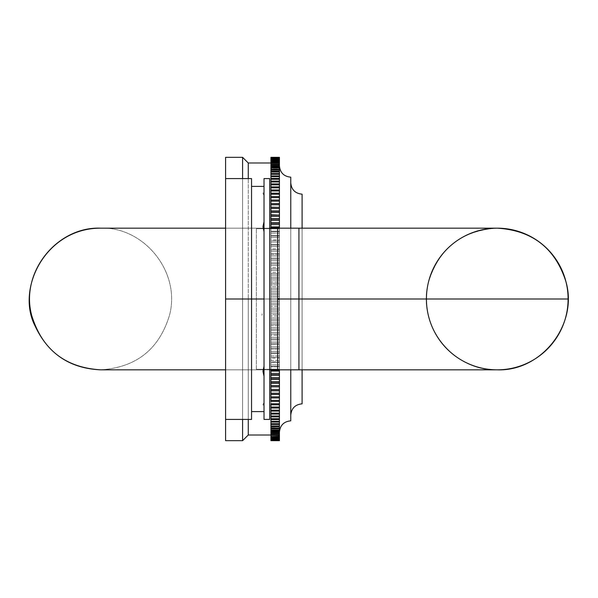 <?xml version="1.0" encoding="UTF-8"?>
<svg xmlns="http://www.w3.org/2000/svg" width="598" height="598" viewBox="0 0 598 598"><rect width="100%" height="100%" fill="white"/><g stroke="black" fill="none" stroke-linecap="round" stroke-linejoin="round"><path stroke-width="0.45" stroke-dasharray="2.99 2.24" d="M568.1 299A70.833 70.833 0 0 1 564.422 321.522A70.833 70.833 0 0 0 568.1 299L298.925 299L298.925 228.167L298.925 369.833L298.925 299L568.1 299A70.833 70.833 0 0 0 497.267 228.167A70.833 70.833 0 0 0 426.95 307.574A70.833 70.833 0 0 1 426.426 299L298.925 299L426.426 299L298.925 299L298.925 228.167L298.925 299L426.426 299A70.833 70.833 0 0 1 503.965 228.481M430.216 321.866A70.833 70.833 0 0 0 436.66 335.672A70.833 70.833 0 0 1 430.216 321.866M442.535 343.97A70.833 70.833 0 0 0 507.358 369.116M521.008 365.737A70.833 70.833 0 0 0 535.143 358.86A70.833 70.833 0 0 1 521.008 365.737M552.873 342.886A70.833 70.833 0 0 0 558.577 334.469A70.833 70.833 0 0 1 552.873 342.886M566.022 281.957A70.833 70.833 0 0 0 563.555 274.041M448.65 350.518A70.833 70.833 0 0 0 460.273 359.413M473.638 365.782A70.833 70.833 0 0 0 487.437 369.153M277.614 228.167L277.614 299L298.925 299L298.925 369.833L497.267 369.833C453.658 371.537 416.507 325.491 428.422 282.316C438.939 248.462 461.888 230.409 497.267 228.167L298.925 228.167L497.267 228.167C461.432 230.507 438.401 248.895 428.183 283.317C417.053 326.927 454.682 371.65 497.267 369.833L100.584 369.833C136.381 367.501 159.404 349.135 169.645 314.75C180.835 271.171 143.236 226.358 100.584 228.167C143.236 226.358 180.835 271.171 169.645 314.75C159.404 349.135 136.381 367.501 100.584 369.833M269.683 228.167L225.596 228.167L225.596 419.422L225.596 178.578L225.596 299L251.549 299L251.549 419.422L251.549 178.578L251.549 299L264.017 299L264.017 231.755M225.596 228.167L263.068 228.167L225.596 228.167L225.596 299L251.549 299L251.549 186.397L251.549 411.603L251.549 299L264.017 299L264.017 419.422L264.017 178.578L264.017 299L269.683 299L269.683 419.422L269.683 178.578M269.683 369.833L225.596 369.833L225.596 299L225.596 419.422L225.596 157.326M225.596 369.833L263.068 369.833L225.596 369.833L225.596 299L225.596 440.674M298.925 369.833L298.925 299L277.614 299L277.614 369.833M277.614 369.272L256.363 369.272L256.363 228.728L256.363 369.272L277.614 369.272L256.363 369.272L277.614 369.272L277.614 228.728L256.363 228.728L277.614 228.728L277.614 369.272M262.014 315.348L262.096 313.786L262.014 315.348M251.549 178.578L251.549 419.422M225.596 178.578L225.596 419.422L225.596 178.578M264.017 221.731L264.017 186.397L264.017 191.128L262.963 193.191L264.017 195.606L264.017 366.245M264.017 178.578L264.017 299L269.683 299L269.683 419.422M264.017 376.269L264.017 411.603L264.017 406.872L262.963 404.809L264.017 402.394L264.017 299L264.017 419.422M279.43 370.506L279.43 364.825L279.43 371.089L270.931 371.089L270.931 386.831L279.43 386.831L279.43 385.613L270.931 385.613L270.931 386.831L279.43 386.831L279.43 390.823L270.931 390.823L270.931 397.969L279.43 397.969L279.43 396.855L270.931 396.855L270.931 401.445L279.43 401.445L279.43 407.029L270.931 407.029L270.931 408.023L279.43 407.769L279.43 413.158L270.931 413.158L270.931 414.07L279.43 414.07L279.43 413.652L279.43 416.021L270.931 416.021L270.931 416.881L279.43 416.881L279.43 416.38L279.43 425.993L270.931 425.993L270.931 428.736L279.43 428.736L279.43 427.839L279.43 430.067L270.931 430.067L270.931 430.642L279.43 430.642L279.43 429.663L279.43 438.655L279.43 437.243L279.43 437.736L270.931 437.415L279.43 437.736L279.43 436.39L279.43 439.814L270.931 439.979L279.43 439.979L279.43 438.431L279.43 440.674L270.931 440.674L279.43 440.674L279.43 438.939L270.931 438.939L270.931 440.614L279.43 440.614L270.931 440.614L270.931 438.939L270.931 440.674L270.931 438.939L270.931 440.614L270.931 438.939L270.931 440.614L279.43 440.614L279.43 438.939L279.43 440.614L279.43 438.939L270.931 438.939L270.931 440.614L279.43 440.554L279.43 438.768L270.931 438.768L270.931 439.979L270.931 438.431L270.931 439.979L279.43 439.979M279.43 426.673L279.43 428.736L279.43 427.839L279.43 428.736L279.43 428.108L270.931 428.108L270.931 428.736L270.931 427.839L279.43 427.839L279.43 428.736L279.43 428.108L279.43 428.736L270.931 428.736L270.931 430.642L270.931 429.663L270.931 430.642L279.43 430.642L279.43 429.663L279.43 430.642M270.931 430.642L270.931 431.861L279.43 431.861L279.43 432.391L279.43 429.663L270.931 429.663L270.931 430.642L270.931 429.663L279.43 429.663L270.931 429.663L270.931 432.391L279.43 432.391L270.931 432.391L270.931 431.337L270.931 436.652L279.43 436.278L270.931 436.652L270.931 434.193L270.931 436.652L279.43 436.652L279.43 434.193L270.931 434.193L270.931 435.396L270.931 434.193L279.43 434.193L279.43 435.396L279.43 434.193L270.931 434.193L270.931 436.652L279.43 436.652L279.43 434.193L279.43 436.652L279.43 434.97L270.931 434.97L270.931 435.396L279.43 435.396L270.931 435.374L270.931 437.736L270.931 436.39L270.931 437.736L279.43 437.736M270.931 439.979L270.931 438.431L270.931 440.382L279.43 440.382L279.43 438.431L270.931 438.431L279.43 438.431L270.931 438.431L270.931 440.382L279.43 440.382L279.43 438.768L270.931 438.768L270.931 440.554L270.931 437.915L270.931 439.395L279.43 439.395L270.931 439.186L270.931 437.915L270.931 439.395L270.931 437.915L279.43 437.915L270.931 437.915L270.931 439.395L279.43 439.395L279.43 437.915L279.43 439.395L279.43 437.915L270.931 437.915L270.931 439.395L279.43 439.186L279.43 437.243L270.931 437.243L270.931 437.736L270.931 436.39L270.931 438.655L279.43 438.655L279.43 437.243L270.931 437.243L270.931 439.186L270.931 437.736M279.43 438.655L270.931 438.655L270.931 437.243L270.931 438.655L270.931 437.243L270.931 438.655L279.43 438.655L279.43 437.243L270.931 437.243L279.43 437.243L279.43 438.655M270.931 426.673L270.931 423.705L270.931 424.453L279.43 424.453L279.43 423.705L270.931 423.728L270.931 424.453L279.43 424.453L279.43 423.728L270.931 423.705L270.931 424.453L270.931 421.411L270.931 422.076L279.43 422.076L279.43 421.306L270.931 421.306L270.931 422.076L270.931 421.306L279.43 421.306L279.43 418.735L270.931 418.735L270.931 419.549L279.43 419.549L279.43 418.974L270.931 418.974L270.931 419.549L270.931 418.974L270.931 419.549L279.43 419.549M279.43 411.11L279.43 407.769L270.931 407.769L279.43 407.769L270.931 407.769L270.931 411.11L279.43 411.11L270.931 410.781L270.931 416.881L279.43 416.881L279.43 416.021L279.43 416.881L279.43 416.38L270.931 416.38L270.931 419.549M279.43 414.07L279.43 413.158L279.43 414.07L279.43 413.652L270.931 413.652L270.931 414.07L270.931 413.652L279.43 413.652L279.43 414.07L279.43 413.652L270.931 413.652L270.931 414.07L279.43 414.07M279.43 408.023L279.43 407.029L279.43 408.023L270.931 408.023L270.931 404.629L279.43 404.801L279.43 403.762L270.931 403.762L270.931 404.801L270.931 403.762L279.43 403.762L279.43 401.363L270.931 401.363L270.931 403.762L270.931 401.363L279.43 401.445L279.43 394.456M270.931 370.506L270.931 369.168L270.931 369.833L270.931 369.168L279.43 369.168L270.931 369.168L270.931 378.863L279.43 378.863L279.43 387.078L270.931 387.078L270.931 393.222L279.43 393.222L270.931 393.222L270.931 394.456M279.43 378.863L279.43 375.23L270.931 375.23L279.43 375.23L279.43 379.281L270.931 379.281L270.931 381.644L279.43 381.644L279.43 383.228L270.931 383.228L270.931 381.644L279.43 381.644L279.43 379.281L270.931 379.281L270.931 378.863L279.43 378.863M279.43 374.729L279.43 371.089L279.43 374.729M279.43 362.545L279.43 364.825L279.43 361.797L279.43 362.545L270.931 362.545L270.931 366.193L279.43 366.193L279.43 364.825L279.43 366.193L270.931 366.193L270.931 364.825L279.43 364.825L270.931 364.825L270.931 366.858L279.43 366.858L279.43 366.193L270.931 366.193L270.931 364.825L279.43 364.825L279.43 362.545L270.931 362.545L270.931 361.797L279.43 361.797L279.43 358.15L279.43 361.797L279.43 360.407L270.931 360.407L270.931 361.797L270.931 360.407L279.43 360.407L279.43 362.545L279.43 361.797L270.931 361.797L270.931 364.825L270.931 360.407L270.931 361.797L279.43 361.797L270.931 361.797L270.931 362.545L279.43 362.545M279.43 357.327L279.43 353.687L279.43 357.327L279.43 355.915L279.43 357.327L270.931 357.327L279.43 357.327M279.43 352.79L279.43 349.157L279.43 353.687L270.931 353.687L270.931 357.327L270.931 355.915L279.43 355.915L270.931 355.915L270.931 357.327L270.931 355.915L279.43 355.915L279.43 353.687L270.931 353.687L270.931 352.79L279.43 352.79L270.931 352.79L270.931 351.355L270.931 355.915L270.931 351.355L279.43 351.355L279.43 348.178L279.43 351.355L270.931 351.355L270.931 352.79L279.43 352.79L279.43 353.687L270.931 353.687L270.931 352.79L279.43 352.79M279.43 348.178L279.43 344.568L279.43 348.178L279.43 346.728L279.43 348.178L270.931 348.178L279.43 348.178M279.43 343.514L279.43 339.918L279.43 343.514L279.43 342.041L279.43 343.514L270.931 343.514L279.43 343.514M279.43 338.789L279.43 335.224L279.43 339.918L270.931 339.918L270.931 343.514L270.931 342.041L279.43 342.041L279.43 339.918L279.43 342.041L270.931 342.041L270.931 343.514L270.931 338.789L279.43 338.789L270.931 338.789L270.931 337.309L270.931 342.041L279.43 342.041L270.931 342.041L270.931 337.309L279.43 337.309L279.43 334.02L279.43 335.224L270.931 335.224L270.931 337.309L279.43 337.309L279.43 335.224L270.931 335.224L270.931 334.02L279.43 334.02L279.43 330.485L279.43 335.224L270.931 335.224L270.931 338.789L279.43 338.789L279.43 339.918L270.931 339.918L270.931 338.789L279.43 338.789M279.43 329.214L279.43 325.708L279.43 329.214L279.43 327.697L279.43 329.214L270.931 329.214L279.43 329.214M279.43 324.363L279.43 320.894L279.43 324.363L279.43 322.838L279.43 324.363L270.931 324.363L279.43 324.363M279.43 319.481L279.43 316.058L279.43 320.894L270.931 320.894L270.931 324.363L270.931 322.838L279.43 322.838L279.43 320.894L279.43 322.838L270.931 322.838L270.931 324.363L270.931 319.481L279.43 319.481L270.931 319.481L270.931 317.949L270.931 322.838L279.43 322.838L270.931 322.838L270.931 317.949L279.43 317.949L279.43 314.578L279.43 316.058L270.931 316.058L270.931 317.949L279.43 317.949L279.43 316.058L270.931 316.058L270.931 314.578L279.43 314.578L279.43 311.199L279.43 316.058L270.931 316.058L270.931 319.481L279.43 319.481L279.43 320.894L270.931 320.894L270.931 319.481L279.43 319.481M279.43 309.652L279.43 306.326L279.43 311.199L270.931 311.199L270.931 314.578L270.931 313.038L279.43 313.038L270.931 313.038L270.931 314.578L279.43 314.578L270.931 314.578L270.931 316.058L270.931 313.038L279.43 313.038L279.43 311.199L270.931 311.199L270.931 309.652L279.43 309.652L270.931 309.652L270.931 308.112L270.931 313.038L270.931 308.112L279.43 308.112L279.43 304.718L279.43 306.326L270.931 306.326L270.931 308.112L279.43 308.112L279.43 306.326L270.931 306.326L270.931 304.718L279.43 304.718L279.43 301.444L279.43 306.326L270.931 306.326L270.931 309.652L279.43 309.652L279.43 311.199L270.931 311.199L270.931 309.652L279.43 309.652M279.43 299.77L279.43 296.556L279.43 301.444L270.931 301.444L270.931 304.718L270.931 303.171L279.43 303.171L279.43 301.444L279.43 303.171L270.931 303.171L270.931 304.718L279.43 304.718L270.931 304.718L270.931 306.326L270.931 299.77L279.43 299.77L270.931 299.77L270.931 298.23L270.931 303.171L279.43 303.171L270.931 303.171L270.931 298.23L279.43 298.23L279.43 294.829L279.43 296.556L270.931 296.556L270.931 298.23L279.43 298.23L279.43 296.556L270.931 296.556L270.931 294.829L279.43 294.829L279.43 291.675L279.43 296.556L270.931 296.556L270.931 299.77L279.43 299.77L279.43 301.444L270.931 301.444L270.931 299.77L279.43 299.77M279.43 289.888L279.43 286.801L279.43 291.675L270.931 291.675L270.931 294.829L270.931 293.282L279.43 293.282L279.43 291.675L279.43 293.282L270.931 293.282L270.931 294.829L279.43 294.829L270.931 294.829L270.931 296.556L270.931 289.888L279.43 289.888L270.931 289.888L270.931 288.348L270.931 293.282L279.43 293.282L270.931 293.282L270.931 288.348L279.43 288.348L279.43 284.962L279.43 286.801L270.931 286.801L270.931 288.348L279.43 288.348L279.43 286.801L270.931 286.801L270.931 289.888L279.43 289.888L279.43 291.675L270.931 291.675L270.931 289.888L279.43 289.888M279.43 284.962L279.43 281.942L279.43 284.962L279.43 283.422L279.43 284.962L270.931 284.962L279.43 284.962L279.43 286.801L270.931 286.801L270.931 283.422L270.931 284.962L270.931 283.422L279.43 283.422L279.43 280.051L279.43 281.942L270.931 281.942L270.931 283.422L279.43 283.422L279.43 281.942L270.931 281.942L270.931 280.051L279.43 280.051L279.43 277.106L279.43 281.942L270.931 281.942L270.931 288.348L279.43 288.348L270.931 288.348L270.931 284.962L279.43 284.962M279.43 275.162L279.43 272.292L279.43 275.162L279.43 273.637L270.931 273.637L270.931 275.162L279.43 275.162L279.43 277.106L270.931 277.106L270.931 280.051L270.931 278.519L279.43 278.519L279.43 277.106L279.43 278.519L270.931 278.519L270.931 280.051L279.43 280.051L270.931 280.051L270.931 281.942L270.931 273.637L279.43 273.637L279.43 275.162L270.931 275.162L270.931 278.519L279.43 278.519L270.931 278.519L270.931 273.637L270.931 275.162L279.43 275.162L279.43 277.106L270.931 277.106L270.931 275.162L279.43 275.162M279.43 270.303L279.43 267.515L279.43 270.303L279.43 268.786L270.931 268.786L270.931 270.303L279.43 270.303L279.43 272.292L279.43 268.786L270.931 268.786L270.931 265.475L279.43 265.475L279.43 267.515L279.43 262.776L279.43 267.515L279.43 265.475L270.931 265.475L270.931 263.98L270.931 270.303L279.43 270.303L270.931 270.303L270.931 273.637L270.931 272.292L279.43 272.292L270.931 272.292L270.931 270.303L279.43 270.303M279.43 260.691L279.43 258.082L279.43 262.776L270.931 262.776L270.931 263.98L279.43 263.98L279.43 262.776L279.43 263.98L270.931 263.98L270.931 265.475L270.931 260.691L279.43 260.691L270.931 260.691L270.931 259.211L270.931 263.98L279.43 263.98L270.931 263.98L270.931 259.211L279.43 259.211L279.43 255.959L279.43 258.082L270.931 258.082L270.931 259.211L279.43 259.211L279.43 258.082L270.931 258.082L270.931 255.959L279.43 255.959L279.43 253.432L279.43 255.959L279.43 254.486L270.931 254.486L270.931 255.959L270.931 254.486L279.43 254.486L279.43 258.082L270.931 258.082L270.931 260.691L279.43 260.691L279.43 262.776L270.931 262.776L270.931 260.691L279.43 260.691M279.43 251.272L279.43 248.843L279.43 251.272L279.43 249.822L270.931 249.822L270.931 251.272L279.43 251.272L279.43 253.432L279.43 249.822L270.931 249.822L270.931 246.645L279.43 246.645L279.43 248.843L279.43 244.313L279.43 248.843L279.43 246.645L270.931 246.645L270.931 245.21L270.931 251.272L279.43 251.272L270.931 251.272L270.931 255.959L279.43 255.959L270.931 255.959L270.931 258.082L270.931 253.432L279.43 253.432L270.931 253.432L270.931 251.272L279.43 251.272M279.43 242.085L279.43 239.85L279.43 242.085L279.43 240.673L270.931 240.673L270.931 242.085L279.43 242.085L270.931 242.085L270.931 240.673L279.43 240.673L279.43 244.313L270.931 244.313L270.931 245.21L279.43 245.21L279.43 244.313L279.43 245.21L270.931 245.21L270.931 246.645L270.931 244.313L270.931 245.21L279.43 245.21L270.931 245.21L270.931 244.313L279.43 244.313L270.931 244.313L270.931 240.673L270.931 244.313L270.931 242.085L279.43 242.085M279.43 237.593L279.43 239.85L279.43 235.455L279.43 237.593L279.43 236.203L279.43 237.593L270.931 237.593L270.931 236.203L270.931 237.593L279.43 237.593L279.43 239.85L270.931 239.85L270.931 236.203L279.43 236.203L279.43 233.175L279.43 235.455L270.931 235.455L270.931 236.203L279.43 236.203L279.43 235.455L270.931 235.455L270.931 237.593L279.43 237.593M279.43 233.175L279.43 231.142L279.43 233.175L279.43 231.807L279.43 233.175L270.931 233.175L279.43 233.175L279.43 235.455L270.931 235.455L270.931 231.807L270.931 233.175L270.931 231.807L279.43 231.807L270.931 231.807L270.931 236.203L279.43 236.203L270.931 236.203L270.931 233.175L279.43 233.175M270.931 227.494L270.931 231.807L270.931 227.494L270.931 228.832L279.43 228.832L279.43 231.142L270.931 231.142L270.931 231.807L279.43 231.807L279.43 231.142L270.931 231.142L270.931 228.832L279.43 228.832L279.43 228.167L279.43 231.142L279.43 222.77L270.931 222.77L270.931 224.579L279.43 224.579L279.43 223.271L270.931 223.271L270.931 226.911L279.43 226.911L279.43 224.579L270.931 224.579L270.931 228.832L279.43 228.832L279.43 227.494M279.43 220.423L279.43 223.271L270.931 223.271L270.931 220.423L279.43 220.423L279.43 218.719L270.931 218.719L270.931 220.423L279.43 220.423L279.43 219.137L270.931 219.137L270.931 222.77L279.43 222.77L279.43 220.423M279.43 216.356L279.43 219.137L270.931 219.137L270.931 216.356L279.43 216.356L279.43 214.772L279.43 218.719L270.931 218.719L270.931 216.356L279.43 216.356M279.43 212.387L279.43 214.772L270.931 214.772L270.931 216.356L270.931 212.387L279.43 212.387L279.43 210.922L270.931 210.922L270.931 212.387L270.931 211.169L279.43 211.169L279.43 212.387M270.931 207.342L270.931 210.922L279.43 210.922L279.43 208.53L279.43 211.169L270.931 211.169L270.931 208.53L279.43 208.53L279.43 203.544L279.43 207.177L270.931 207.177L270.931 208.53L279.43 208.53L279.43 207.342M270.931 186.89L270.931 187.839L279.43 187.839L279.43 186.89L270.931 186.89L270.931 190.971L279.43 190.971L279.43 193.371L270.931 193.199L270.931 197.624L279.43 197.624L279.43 196.555L270.931 196.555L270.931 201.145L279.43 201.145L279.43 203.544M279.43 186.89L270.931 187.219L270.931 183.93L279.43 183.93L279.43 184.348L270.931 184.348L270.931 183.93L279.43 183.93L279.43 184.842L279.43 183.93L279.43 184.348L270.931 184.348L270.931 181.119L279.43 181.119L279.43 181.62L270.931 181.62L270.931 181.119L279.43 181.119L279.43 179.265L279.43 181.62L270.931 181.62L270.931 179.265L279.43 179.265L279.43 176.694L279.43 179.026L279.43 178.451L270.931 178.451L270.931 179.265L279.43 179.265L279.43 178.451L270.931 178.451L270.931 179.026L270.931 176.694L279.43 176.694L279.43 175.924L279.43 176.589L279.43 175.924L279.43 176.589L279.43 175.924L279.43 176.589L270.931 176.589L270.931 171.327L270.931 172.149L270.931 171.327L270.931 172.007L279.43 172.007L279.43 176.589L270.931 176.589L270.931 175.924L270.931 176.694L279.43 176.694L279.43 175.924L270.931 175.924L270.931 181.979L279.43 181.979L279.43 184.348L270.931 184.348L270.931 183.93L270.931 184.842L279.43 184.842L279.43 190.231L270.931 190.231L270.931 187.839L279.43 187.839L279.43 190.971L279.43 189.977L270.931 189.977L270.931 194.238L279.43 194.238L279.43 200.031L270.931 200.031L270.931 197.624L279.43 197.624L279.43 201.145L279.43 200.031L270.931 200.031L279.43 200.031L270.931 200.031L270.931 204.778L279.43 204.778L270.931 204.778L270.931 207.177L270.931 203.544M270.931 196.555L279.43 196.637L270.931 196.637L270.931 194.238L279.43 194.238L279.43 193.199L279.43 196.555M279.43 174.272L279.43 173.547L279.43 174.295L279.43 173.547L279.43 174.295L279.43 173.547L279.43 174.272L279.43 173.547L270.931 173.547L270.931 174.272L279.43 174.272L270.931 174.295L270.931 173.547L270.931 174.295L270.931 173.547L279.43 173.547L279.43 174.295L270.931 174.295L270.931 173.547L270.931 174.295L279.43 174.295M279.43 171.327L279.43 169.264L279.43 169.892L279.43 169.264L279.43 169.892L270.931 169.892L270.931 169.264L279.43 169.264L279.43 170.161L279.43 169.264L279.43 170.161L270.931 170.161L270.931 169.264L270.931 171.327M279.43 167.933L279.43 170.161L279.43 169.264L270.931 169.264L270.931 170.161L270.931 167.933L279.43 167.933L279.43 167.358L279.43 167.933M270.931 167.358L270.931 165.609L270.931 166.139L279.43 166.139L279.43 168.337L270.931 168.337L270.931 167.358L270.931 167.933L270.931 167.358L279.43 167.358L279.43 168.337L270.931 168.337L270.931 167.358L270.931 168.337L279.43 168.337L279.43 165.609L279.43 166.663L270.931 166.663L270.931 165.609L270.931 166.139L279.43 166.139L279.43 165.609L270.931 165.609L270.931 168.337L270.931 167.358L279.43 167.358M279.43 164.502L279.43 166.663L279.43 165.609L270.931 165.609L270.931 166.663L270.931 164.502L279.43 164.502L279.43 164.024L279.43 166.663L270.931 166.663L270.931 164.502L279.43 164.502M279.43 163.03L279.43 165.153L270.931 165.153L270.931 164.024L270.931 164.502L270.931 164.024L279.43 164.024L279.43 165.153L270.931 165.153L270.931 164.024L270.931 165.153L270.931 164.024L279.43 164.024L279.43 165.153L270.931 165.153L270.931 163.03L279.43 163.03L279.43 161.348L279.43 163.807L279.43 161.348L279.43 163.807L279.43 162.604L279.43 163.807L270.931 163.807L270.931 162.604L270.931 163.03L279.43 163.03L279.43 162.604L270.931 162.626L279.43 162.604L279.43 161.348L270.931 161.348L279.43 161.722L270.931 161.722L270.931 165.153L279.43 165.153L279.43 163.03M279.43 162.626L279.43 160.585L279.43 162.626L270.931 162.626L270.931 161.348L270.931 163.807L279.43 163.807L279.43 162.604L270.931 162.626L270.931 161.348L279.43 161.348L279.43 162.626L270.931 162.626L270.931 163.807L270.931 162.604L279.43 162.604L279.43 163.807L270.931 163.807L270.931 160.585L279.43 160.264L279.43 160.757L279.43 159.345L279.43 161.609L279.43 159.345L279.43 161.609L270.931 161.609L270.931 160.264L279.43 160.585L279.43 161.609L279.43 160.264L270.931 160.264L270.931 162.626M270.931 160.264L270.931 158.814L270.931 160.757L279.43 160.757L279.43 158.605L279.43 160.085L279.43 158.605L279.43 160.085L270.931 160.085L270.931 158.605L279.43 158.605L279.43 160.085L270.931 160.085L270.931 158.022L279.43 158.022L279.43 159.232L270.931 159.232L270.931 157.618L279.43 157.73L279.43 159.569L279.43 157.446L279.43 159.232L270.931 159.232L270.931 157.618L279.43 157.73L279.43 159.569L279.43 158.022L270.931 158.022L270.931 159.569L270.931 157.446L279.43 157.446L279.43 159.061L279.43 157.386L279.43 159.061L270.931 159.061L270.931 157.386L279.43 157.386L279.43 159.061L279.43 157.326L279.43 159.061L270.931 159.061L270.931 157.326L279.43 157.326L270.931 157.326L270.931 159.569L270.931 158.022L279.43 158.186L279.43 160.085L270.931 160.085L270.931 158.605L270.931 160.085L270.931 158.605L279.43 158.814L279.43 160.757L270.931 160.757L270.931 159.345L279.43 159.614L270.931 159.614L270.931 161.609L270.931 159.345L279.43 159.345L279.43 160.757L270.931 160.757L270.931 159.345L270.931 161.609L279.43 161.609L270.931 161.609L270.931 160.264L270.931 161.609L270.931 160.264L279.43 160.264M279.43 159.232L279.43 157.618L279.43 159.232L279.43 157.618L270.931 157.618L279.43 157.618L279.43 159.232L270.931 159.232L270.931 157.618L270.931 159.569L279.43 159.569L270.931 159.569L270.931 158.022L270.931 159.232L279.43 159.232M270.931 440.27L279.43 440.27L270.931 440.382L270.931 438.768L270.931 440.27M279.43 433.976L279.43 433.498L270.931 433.498L270.931 433.976L279.43 433.976L279.43 432.847L270.931 432.847L270.931 434.97L279.43 434.97L279.43 432.847L279.43 433.976L279.43 432.847L270.931 432.847L270.931 433.976L279.43 433.976M270.931 408.023L270.931 410.161L279.43 410.161L270.931 410.161L270.931 411.11M279.43 401.445L279.43 400.376L270.931 400.376L270.931 401.445M279.43 390.658L279.43 389.47L270.931 389.47L270.931 390.658M270.931 377.577L279.43 377.577L270.931 377.577M270.931 373.421L279.43 373.421L270.931 373.421M270.931 346.728L270.931 348.178L270.931 346.728L279.43 346.728L279.43 344.568L279.43 346.728L270.931 346.728L270.931 348.178L270.931 344.568L270.931 346.728L279.43 346.728L270.931 346.728L270.931 343.514L270.931 346.728M270.931 332.525L270.931 334.02L270.931 332.525L279.43 332.525L279.43 330.485L279.43 332.525L270.931 332.525L270.931 334.02L279.43 334.02L270.931 334.02L270.931 330.485L270.931 332.525L279.43 332.525L270.931 332.525L270.931 327.697L270.931 329.214L270.931 327.697L279.43 327.697L279.43 325.708L279.43 327.697L270.931 327.697L270.931 332.525M270.931 158.605L279.43 158.605L279.43 160.085L279.43 158.605L270.931 158.605M270.931 157.386L279.43 157.386L279.43 159.061L270.931 159.061L270.931 157.386L279.43 157.386L279.43 159.061L270.931 159.061L270.931 157.386M270.931 438.386L279.43 438.386L279.43 436.39L270.931 436.39L270.931 438.386M270.931 428.108L270.931 428.736L270.931 428.108M270.931 416.881L270.931 418.735L279.43 418.735L279.43 416.38L270.931 416.38L270.931 416.881M270.931 386.831L270.931 389.47L279.43 389.47L279.43 387.078L270.931 386.831M270.931 369.168L270.931 366.858L279.43 366.858L279.43 369.168L270.931 369.168L270.931 366.193L270.931 369.168M270.931 360.407L270.931 357.327L270.931 358.15L279.43 358.15L279.43 360.407L270.931 360.407L270.931 358.15L270.931 360.407M270.931 349.157L270.931 351.355L270.931 348.178L270.931 351.355L279.43 351.355L270.931 351.355L270.931 349.157L279.43 349.157L270.931 349.157M270.931 325.708L270.931 327.697L270.931 324.363L270.931 327.697L279.43 327.697L270.931 327.697L270.931 325.708L279.43 325.708L270.931 325.708M270.931 240.673L270.931 237.593L270.931 240.673M270.931 159.345L279.43 159.345L279.43 160.757L270.931 160.757L270.931 159.345M270.931 259.211L270.931 255.959L279.43 255.959L279.43 258.082L270.931 258.082L270.931 259.211L279.43 259.211L270.931 259.211M270.931 283.422L270.931 280.051L279.43 280.051L279.43 281.942L270.931 281.942L270.931 283.422L279.43 283.422L270.931 283.422M270.931 298.23L270.931 294.829L279.43 294.829L279.43 296.556L270.931 296.556L270.931 298.23L279.43 298.23L270.931 298.23M270.931 308.112L270.931 304.718L279.43 304.718L279.43 306.326L270.931 306.326L270.931 308.112L279.43 308.112L270.931 308.112M270.931 317.949L270.931 314.578L279.43 314.578L279.43 316.058L270.931 316.058L270.931 317.949L279.43 317.949L270.931 317.949M270.931 337.309L270.931 334.02L279.43 334.02L279.43 335.224L270.931 335.224L270.931 337.309L279.43 337.309L270.931 337.309M248.26 299L248.26 435.008L248.26 299L225.596 299L242.594 299L242.594 157.326L242.594 440.674L242.594 299L225.596 299L242.594 299L242.594 178.578L242.594 419.422L242.594 299L248.26 299L242.594 299L248.26 299L248.26 178.578L248.26 299L270.931 299L270.931 162.992L270.931 299L248.26 299L270.931 299L270.931 435.008L270.931 299L248.26 299L248.26 419.422L248.26 299M279.43 422.076L279.43 421.411L270.931 421.411L279.43 421.411L279.43 422.076M279.43 424.453L279.43 423.705L270.931 423.705L279.43 423.705L279.43 424.453M270.931 424.453L270.931 423.705L270.931 424.453M279.43 435.374L279.43 436.652L279.43 435.374L270.931 435.374L270.931 437.415L279.43 437.415L279.43 435.374L270.931 435.374L279.43 435.396L270.931 435.374L270.931 436.652L270.931 435.374M279.43 440.382L279.43 438.768L270.931 438.768L279.43 438.768L279.43 440.382M279.43 438.939L270.931 438.939L279.43 438.939M279.43 436.39L270.931 436.39L279.43 436.39M279.43 432.847L270.931 432.847L279.43 432.847M279.43 432.391L279.43 431.337L270.931 431.337L270.931 433.498L279.43 433.498L279.43 431.337L270.931 431.337L270.931 432.391M270.931 431.861L279.43 431.861M279.43 418.974L270.931 418.974L279.43 418.974M270.931 397.969L279.43 397.969L270.931 397.969L270.931 400.376L279.43 400.376L279.43 397.969L270.931 397.969M279.43 344.568L270.931 344.568L279.43 344.568M279.43 330.485L270.931 330.485L279.43 330.485M270.931 265.475L279.43 265.475L270.931 265.475L270.931 267.515L279.43 267.515L270.931 267.515L270.931 265.475M270.931 246.645L279.43 246.645L270.931 246.645L270.931 248.843L279.43 248.843L270.931 248.843L270.931 246.645M279.43 189.977L270.931 189.977M270.931 178.451L270.931 179.026L279.43 179.026L270.931 179.026L279.43 179.026L279.43 178.451M270.931 170.161L270.931 169.264L270.931 170.161M279.43 158.022L279.43 159.569L270.931 159.569L270.931 158.022M279.43 166.139L279.43 165.609M270.931 166.139L270.931 165.609M279.43 262.776L270.931 262.776L279.43 262.776M279.43 277.106L270.931 277.106L279.43 277.106M279.43 291.675L270.931 291.675L279.43 291.675M279.43 301.444L270.931 301.444L279.43 301.444M302.095 228.167L302.095 369.833L302.095 299L290.763 299L290.763 182.831L290.763 369.833L290.763 299L279.43 299L279.43 165.825L279.43 432.175L279.43 299L290.763 299L290.763 177.165M302.095 369.833L302.095 194.163M290.763 228.167L290.763 299L302.095 299L290.763 299L290.763 415.169L290.763 299L279.43 299L290.763 299L290.763 420.835M302.095 403.837L302.095 299L290.763 299L290.763 369.833M279.43 320.894L270.931 320.894L279.43 320.894M279.43 339.918L270.931 339.918L279.43 339.918M298.925 228.167L100.584 228.167M277.614 228.728L256.363 228.728L277.614 228.728"/><path stroke-width="0.9" d="M568.1 299L277.614 299L277.614 369.833L496.721 369.833L269.683 369.833L298.925 369.833L298.925 299L568.1 299A70.833 70.833 0 0 0 497.267 228.167A70.833 70.833 0 0 0 426.426 299A70.833 70.833 0 0 0 497.267 369.833A70.833 70.833 0 0 0 568.1 299A70.833 70.833 0 0 0 497.267 228.167A70.833 70.833 0 0 0 426.426 299A70.833 70.833 0 0 0 497.267 369.833A70.833 70.833 0 0 0 568.1 299L568.1 299A70.833 70.833 0 0 0 566.022 281.957M426.95 307.574A70.833 70.833 0 0 0 430.216 321.866A70.833 70.833 0 0 1 426.95 307.574M448.65 350.518A70.833 70.833 0 0 1 436.66 335.672A70.833 70.833 0 0 0 442.535 343.97M507.358 369.116A70.833 70.833 0 0 0 521.008 365.737A70.833 70.833 0 0 1 487.437 369.153M535.143 358.86A70.833 70.833 0 0 0 552.873 342.886A70.833 70.833 0 0 1 535.143 358.86M558.577 334.469A70.833 70.833 0 0 0 564.422 321.522A70.833 70.833 0 0 1 558.577 334.469M563.555 274.041A70.833 70.833 0 0 0 503.965 228.481M460.273 359.413A70.833 70.833 0 0 0 473.638 365.782M269.683 369.833L298.925 369.833L298.925 228.167L496.721 228.167L269.683 228.167M264.017 228.167L263.068 228.167L264.017 228.167M225.596 228.167L100.584 228.167L225.596 228.167L225.596 157.326L225.596 228.167L100.584 228.167C46.218 228.055 15.593 288.042 35.043 325.888C48.012 353.777 69.861 368.42 100.584 369.833L225.596 369.833L100.584 369.833L225.596 369.833L225.596 440.674L225.596 369.833M264.017 369.833L263.068 369.833L264.017 369.833M277.614 299L277.614 228.167L298.925 228.167L298.925 299L277.614 299M251.549 299L251.549 178.578L225.596 178.578L225.596 299L264.017 299L264.017 178.578L269.683 178.578L269.683 419.422L264.017 419.422L264.017 299L251.549 299L251.549 419.422L225.596 419.422L225.596 299L251.549 299M264.017 221.731L262.963 226.62L264.017 231.755M264.017 366.245L262.963 371.38L264.017 376.269M270.931 440.674L279.43 440.674L270.931 440.674L279.43 440.674L270.931 440.674L270.931 439.814L279.43 439.814L270.931 439.979L270.931 437.415L279.43 437.415L270.931 437.736L270.931 434.97L279.43 434.97L279.43 435.396L270.931 435.396L270.931 431.861L279.43 431.861L279.43 432.391L270.931 432.391L270.931 430.067L279.43 430.067L279.43 430.642L270.931 430.642L270.931 428.108L279.43 428.108L270.931 427.839L279.43 428.108L279.43 426.673L270.931 426.673L270.931 425.993L279.43 425.993L279.43 426.673L270.931 426.673L270.931 418.735L279.43 418.735L279.43 419.549L270.931 419.549L270.931 416.021L279.43 416.021L279.43 416.881L270.931 416.881L270.931 413.158L279.43 413.158L279.43 410.161L279.43 411.11L270.931 411.11L270.931 410.161L279.43 410.161L279.43 407.029L279.43 408.023L270.931 408.023L270.931 407.029L279.43 407.029L279.43 404.801L270.931 404.801L270.931 403.762L279.43 403.762L279.43 404.801L270.931 404.801L270.931 403.762L279.43 403.762L279.43 400.376L279.43 401.445L270.931 401.445L270.931 400.376L279.43 400.376L279.43 396.855L279.43 397.969L270.931 397.969L270.931 396.855L279.43 396.855L279.43 394.374L270.931 394.374L279.43 394.374L279.43 390.658L270.931 390.658L279.43 390.658L279.43 382.899L270.931 382.899L279.43 382.899L279.43 374.729L270.931 374.729L279.43 374.729L279.43 370.506L270.931 370.506L279.43 370.506M279.43 401.445L279.43 404.801L270.931 404.801L270.931 414.07L279.43 414.07L279.43 416.021L270.931 416.021L270.931 414.07L279.43 414.07L279.43 413.158L279.43 426.673M270.931 426.673L270.931 428.736L279.43 428.736L279.43 430.067L270.931 430.067L270.931 428.736L279.43 428.736L279.43 440.614L270.931 440.614L279.43 440.674M279.43 166.139L279.43 166.663L270.931 166.663L270.931 157.386L279.43 157.326L270.931 157.326L279.43 157.326L279.43 158.022L270.931 157.73L279.43 157.618L279.43 160.264L279.43 159.614L270.931 159.614L279.43 159.345L279.43 162.604L279.43 161.722L270.931 161.722L279.43 161.348L279.43 166.663L279.43 166.139L270.931 166.139L270.931 165.609L279.43 165.609L279.43 170.161L270.931 170.161L270.931 169.264L279.43 169.264L279.43 169.892L270.931 169.892L270.931 167.358L279.43 167.358L279.43 167.933L270.931 167.933L270.931 167.358L279.43 167.358M270.931 203.544L270.931 171.327L279.43 171.327L279.43 169.892L270.931 170.161L270.931 171.327L279.43 171.327L279.43 176.694L270.931 176.694L270.931 175.924L279.43 175.924L279.43 179.265L270.931 179.265L270.931 178.451L279.43 178.451L279.43 184.842L270.931 184.842L270.931 183.93L279.43 183.93L279.43 187.839L270.931 187.839L270.931 186.89L279.43 186.89L279.43 190.971L270.931 190.971L270.931 189.977L279.43 189.977L279.43 197.624L270.931 197.624L270.931 196.555L279.43 196.555L279.43 201.145L270.931 201.145L270.931 200.031L279.43 200.031L279.43 203.544L270.931 203.626L279.43 203.544M279.43 203.626L279.43 207.177L279.43 203.626L270.931 203.626L279.43 203.626M279.43 207.342L270.931 207.177L270.931 203.626L270.931 204.778L279.43 204.778L270.931 204.778L270.931 207.342L279.43 207.342L279.43 208.53L270.931 208.53L270.931 207.342L279.43 207.342L279.43 214.772L279.43 210.922L270.931 210.922L270.931 207.342M279.43 215.101L270.931 214.772L270.931 211.169L279.43 211.169L270.931 210.922L270.931 212.387L279.43 212.387L270.931 212.387L270.931 215.101L279.43 215.101L279.43 216.356L270.931 216.356L270.931 215.101L279.43 215.101L279.43 222.77L279.43 218.719L270.931 218.719L270.931 215.101L279.43 215.101M279.43 223.271L279.43 222.77L270.931 222.77L270.931 219.137L279.43 219.137L270.931 219.137L270.931 218.719L270.931 220.423L279.43 220.423L270.931 220.423L270.931 223.271L279.43 223.271L279.43 226.911L279.43 223.271M279.43 227.494L279.43 226.911L270.931 226.911L270.931 223.271L270.931 224.579L279.43 224.579L270.931 224.579L270.931 227.494L279.43 227.494L279.43 228.167L279.43 227.494L270.931 227.494M279.43 421.306L279.43 422.076L270.931 422.076L270.931 421.306L279.43 421.306M279.43 423.728L279.43 424.453L270.931 424.453L270.931 423.728L279.43 423.728L279.43 422.076L270.931 422.076L270.931 423.728L279.43 423.728M270.931 432.391L270.931 433.498L279.43 433.498L279.43 433.976L270.931 433.976L270.931 433.498L279.43 433.498L279.43 432.391M279.43 436.278L270.931 436.652L279.43 436.278M279.43 438.386L270.931 438.655L279.43 438.386M279.43 439.186L270.931 439.395L279.43 439.186L279.43 438.655L270.931 438.655L270.931 439.186L279.43 439.186M279.43 440.27L270.931 440.382L279.43 440.27M270.931 193.199L279.43 193.199L279.43 194.238L270.931 194.238L270.931 193.199L279.43 193.199L270.931 193.199M270.931 157.326L279.43 157.326M279.43 158.022L270.931 158.022M279.43 158.605L270.931 158.814L279.43 158.605L279.43 158.186L270.931 158.186L270.931 158.605L279.43 158.605M279.43 160.264L270.931 160.585L279.43 160.264L270.931 160.264L270.931 159.614L270.931 160.264M279.43 162.604L279.43 163.03L270.931 163.03L270.931 162.604L279.43 162.604L270.931 162.604L270.931 161.722L270.931 162.604M279.43 164.024L279.43 164.502L270.931 164.502L270.931 164.024L279.43 164.024L279.43 163.03L270.931 163.03L270.931 164.024L279.43 164.024M279.43 171.327L279.43 172.007L270.931 172.007L270.931 171.327M279.43 173.547L279.43 174.272L270.931 174.272L270.931 173.547L279.43 173.547L279.43 172.007L270.931 172.007L270.931 173.547L279.43 173.547M279.43 181.119L279.43 181.979L270.931 181.979L270.931 181.119L279.43 181.119M270.931 370.506L270.931 369.833L270.931 371.089L279.43 371.089L279.43 374.729L270.931 374.729L270.931 373.421L279.43 373.421L270.931 373.421L270.931 371.089L270.931 375.23L279.43 375.23L279.43 378.863L270.931 378.863L270.931 377.577L279.43 377.577L270.931 377.577L270.931 375.23L270.931 378.863L279.43 378.863L279.43 379.281L270.931 379.281L270.931 378.863L270.931 381.644L279.43 381.644L279.43 382.899L270.931 382.899L270.931 381.644L270.931 383.228L279.43 383.228L279.43 386.831L270.931 386.831L270.931 385.613L279.43 385.613L270.931 385.613L270.931 383.228L270.931 386.831L279.43 386.831L270.931 386.831L270.931 389.47L279.43 389.47L279.43 390.658M270.931 390.658L270.931 389.47L270.931 390.823L279.43 390.823L279.43 394.374L270.931 394.374L270.931 393.222L279.43 393.222L270.931 393.222L270.931 390.823L270.931 397.969L279.43 397.969L270.931 397.969L270.931 401.445M270.931 431.861L270.931 431.337L270.931 431.861L270.931 431.337L279.43 431.337L279.43 431.861M270.931 435.396L270.931 436.278L270.931 435.396L279.43 435.396M270.931 437.736L270.931 438.386L270.931 437.736L279.43 437.736M270.931 439.979L279.43 439.979M270.931 166.139L270.931 167.358M225.596 178.578L225.596 157.326L242.594 157.326L248.26 162.992L248.26 178.578L248.26 162.992L270.931 162.992M242.594 157.326L242.594 178.578L242.594 157.326M270.931 435.008L248.26 435.008L248.26 419.422L248.26 435.008L242.594 440.674L242.594 419.422L242.594 440.674L225.596 440.674L225.596 419.422M270.931 408.023L279.43 408.023M270.931 411.11L279.43 411.11M270.931 419.549L279.43 419.549M279.43 425.993L279.43 424.453L270.931 424.453L270.931 425.993L279.43 425.993M270.931 430.642L279.43 430.642M279.43 434.97L279.43 433.976L270.931 433.976L270.931 434.97L279.43 434.97M279.43 437.415L279.43 436.652L270.931 436.652L270.931 437.415L279.43 437.415M279.43 439.814L279.43 439.395L270.931 439.395L270.931 439.814L279.43 439.814M279.43 440.554L270.931 440.382L279.43 440.554M270.931 394.456L279.43 394.456M270.931 157.618L279.43 157.446L270.931 157.618M270.931 159.345L279.43 159.345L279.43 158.814L270.931 158.814L270.931 159.345M270.931 161.348L279.43 161.348L279.43 160.585L270.931 160.585L270.931 161.348M279.43 165.609L279.43 164.502L270.931 164.502L270.931 165.609M270.931 169.264L279.43 169.264L279.43 167.933L270.931 167.933L270.931 169.264M270.931 175.924L279.43 175.924L279.43 174.272L270.931 174.272L270.931 175.924M270.931 178.451L279.43 178.451M270.931 183.93L279.43 183.93L279.43 181.979L270.931 181.979L270.931 183.93M270.931 186.89L279.43 186.89M270.931 189.977L279.43 189.977M279.43 196.555L279.43 194.238L270.931 194.238L270.931 196.555M270.931 200.031L279.43 200.031L270.931 200.031M302.095 228.167C302.095 183.407 302.095 183.407 302.095 228.167L302.095 194.163C295.21 193.49 291.435 189.716 290.763 182.831M302.095 369.833C302.095 414.593 302.095 414.593 302.095 369.833L302.095 403.837C295.21 404.51 291.435 408.285 290.763 415.169M290.763 228.167L290.763 177.165C283.878 176.492 280.103 172.71 279.43 165.825M290.763 369.833L290.763 420.835C283.878 421.508 280.103 425.29 279.43 432.175M497.267 369.833C541.235 371.5 578.206 324.983 566.022 281.957C555.4 248.312 532.482 230.38 497.267 228.167C532.347 230.35 555.243 248.192 565.947 281.68C578.348 324.579 541.526 371.463 497.267 369.833M100.584 228.167C57.363 226.418 20.033 271.963 31.649 315.303C42.054 349.374 65.032 367.553 100.584 369.833M264.017 186.397L251.549 186.397M251.549 411.603L264.017 411.603"/></g></svg>
